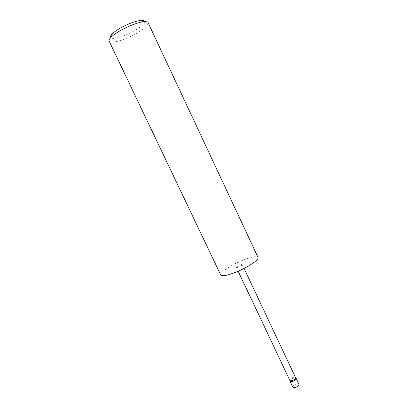 <?xml version="1.0" encoding="UTF-8"?>
<svg xmlns="http://www.w3.org/2000/svg" width="408" height="408" viewBox="0 0 408 408"><rect width="100%" height="100%" fill="white"/><g stroke="black" fill="none" stroke-linecap="round" stroke-linejoin="round"><path stroke-width="0.31" stroke-dasharray="2.04 1.53" d="M290.012 381.098C290.114 380.118 291.134 379.205 293.077 378.359C294.515 377.849 295.499 377.808 296.035 378.247M292.832 387.121C292.694 386.116 293.694 385.137 295.831 384.183C297.447 383.622 298.472 383.647 298.901 384.254M239.052 266.893C237.517 267.526 236.625 267.714 236.37 267.459C236.451 266.929 237.522 266.189 239.588 265.241C241.118 264.608 242.015 264.42 242.27 264.67C242.199 265.2 241.123 265.94 239.052 266.893M289.813 380.353L289.813 380.353C289.721 379.42 290.68 378.502 292.689 377.609C294.204 377.079 295.173 377.079 295.586 377.624L295.591 377.624M144.544 21.66C144.274 24.225 140.204 27.647 132.325 31.931C123.114 36.842 112.266 39.8 110.619 37.694M109.16 41.106C110.257 43.993 123.175 40.581 134.161 34.726C143.733 29.514 148.379 25.505 148.104 22.695M220.733 275.007C219.433 272.845 229.959 265.664 240.95 261.008C250.599 257.009 256.29 255.801 258.029 257.377M236.37 267.459L238.15 271.218M242.27 264.67L244.045 268.433"/><path stroke-width="0.61" d="M296.035 378.247L296.142 378.4C296.269 379.384 295.259 380.353 293.117 381.312C291.496 381.878 290.481 381.863 290.062 381.271L290.012 381.098M296.142 378.4L298.901 384.254C299.044 385.259 298.044 386.238 295.897 387.197C294.28 387.753 293.255 387.728 292.832 387.121L290.062 381.271M244.045 268.433L295.596 377.64C295.718 378.573 294.76 379.491 292.725 380.404C291.185 380.939 290.215 380.929 289.823 380.373L290.052 381.25M110.619 37.694C109.925 36.878 110.517 35.547 112.399 33.691C114.643 31.554 117.968 29.31 122.38 26.948C129.392 23.338 135.374 21.191 140.321 20.492C142.948 20.216 144.356 20.609 144.544 21.66M122.859 29.198C117.779 31.911 113.959 34.481 111.389 36.909C109.482 38.77 108.737 40.168 109.16 41.106L220.733 275.007C222.243 276.609 227.858 275.425 237.573 271.468C249.018 266.654 259.437 259.371 258.029 257.377L148.104 22.695C147.65 21.777 146.095 21.461 143.448 21.757C137.797 22.567 130.932 25.051 122.859 29.198M238.15 271.218L289.823 380.373M112.399 33.691L111.389 36.909M140.321 20.492L143.448 21.757M295.591 377.624L296.132 378.379"/></g></svg>
